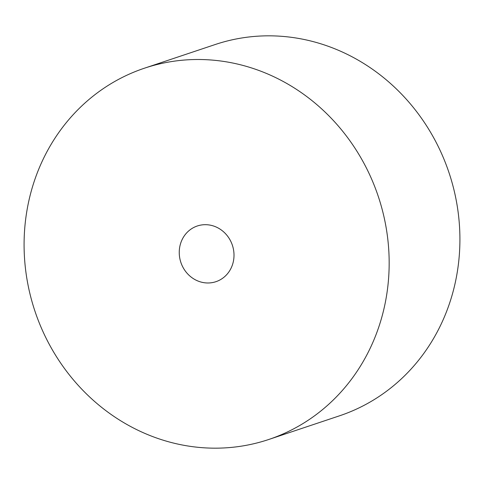 <?xml version="1.0" encoding="UTF-8"?>
<svg xmlns="http://www.w3.org/2000/svg" width="484" height="484" viewBox="0 0 484 484"><rect width="100%" height="100%" fill="white"/><g stroke="black" fill="none" stroke-linecap="round" stroke-linejoin="round"><path stroke-width="0.73" d="M214.085 226.191A29.367 27.152 71.5 0 1 233.99 254.173A29.367 27.152 71.5 0 1 215.943 281.682A29.367 27.152 71.5 0 1 199.166 281.476A29.367 27.152 71.5 0 1 179.262 253.495A29.367 27.152 71.5 0 1 197.309 225.986A29.367 27.152 71.5 0 1 214.085 226.191M144.51 68.177L215.259 44.51A195.772 180.998 71.5 0 1 327.099 45.883A195.772 180.998 71.5 0 1 459.8 232.411A195.772 180.998 71.5 0 1 339.49 415.823L268.741 439.49A195.772 180.998 71.5 0 1 156.901 438.117A195.772 180.998 71.5 0 1 24.2 251.589A195.772 180.998 71.5 0 1 144.51 68.177A195.772 180.998 71.5 0 1 256.351 69.557A195.772 180.998 71.5 0 1 389.051 256.078A195.772 180.998 71.5 0 1 268.741 439.49"/></g></svg>
